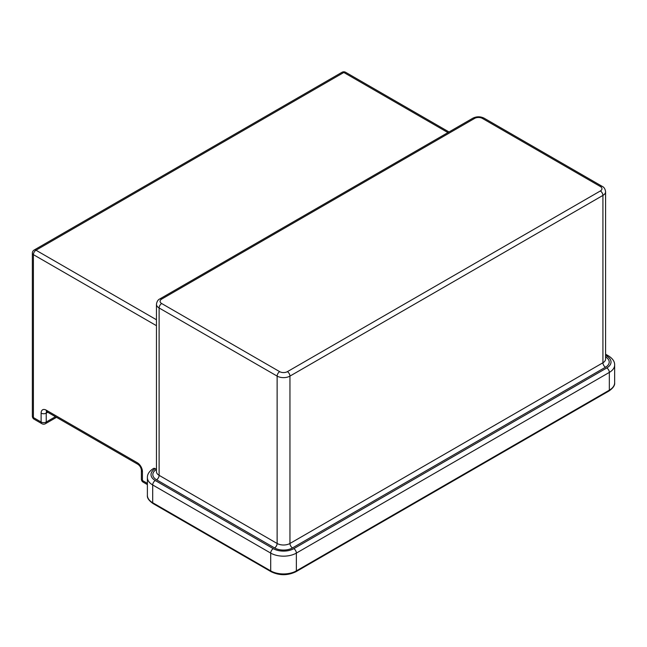 <?xml version="1.0" encoding="UTF-8"?>
<svg xmlns="http://www.w3.org/2000/svg" width="647" height="647" viewBox="0 0 647 647"><rect width="100%" height="100%" fill="white"/><g stroke="black" fill="none" stroke-linecap="round" stroke-linejoin="round"><path stroke-width="0.97" d="M143.189 482.185A3.631 2.095 -60 0 1 142.437 480.519A3.631 2.095 180 0 1 141.378 479.039A3.631 3.631 0 0 0 143.189 482.185L147.387 484.603M142.437 477.559L142.437 471.639A3.631 2.095 180 0 1 141.378 470.151L141.378 479.039M156.461 469.358L155.264 468.671A3.631 2.095 60 0 0 153.452 468.493C149.311 471.153 147.29 474.178 147.387 477.559A18.14 10.473 0 0 0 152.7 484.967A3.631 2.095 -60 0 1 155.264 480.519A14.509 8.379 180 0 1 155.264 468.671M342.004 72.294A3.631 2.095 60 0 1 343.824 72.48A3.631 2.095 -60 0 1 345.635 72.294A3.631 3.631 0 0 0 342.004 72.294L34.162 250.025A3.631 2.095 60 0 1 35.981 250.211A3.631 2.095 120 0 0 33.409 254.651L156.461 325.692M34.162 250.025A3.631 3.631 0 0 0 32.35 253.171A3.631 2.095 0 0 0 33.409 254.651L33.409 417.574A3.631 2.095 0 0 1 32.35 416.094A3.631 3.631 0 0 0 34.162 419.24A3.631 2.095 -60 0 1 33.409 417.574L41.109 422.022A3.631 2.095 120 0 0 41.861 423.68A3.631 3.631 0 0 0 45.484 423.68A3.631 2.095 -120 0 0 46.236 422.022A3.631 2.095 180 0 1 41.109 422.022L41.109 413.134A7.254 4.189 -120 0 1 46.236 410.166A3.631 2.095 120 0 0 46.988 411.832L138.062 464.409A3.631 2.095 -60 0 1 137.31 462.751L46.236 410.166M600.359 190.962L287.381 371.661A5.443 3.138 180 0 1 279.69 371.661L161.677 303.524A5.443 3.138 180 0 1 161.677 299.084L474.655 118.393A5.443 3.138 180 0 1 482.355 118.393L600.359 186.522A5.443 3.138 180 0 1 600.359 190.962A3.631 2.095 -120 0 1 602.923 195.41A9.066 5.233 0 0 0 605.584 191.706C605.18 188.964 604.047 187.177 602.171 186.344A3.631 2.095 120 0 0 600.359 186.522M147.387 495.335C147.023 497.915 148.923 500.665 153.08 503.568A1.812 1.043 -60 0 1 152.7 502.735A18.14 10.473 180 0 1 147.387 495.335L147.387 477.559M153.08 503.568L271.085 571.697A1.812 1.043 -60 0 1 270.705 570.872L152.7 502.735L152.7 484.967L270.705 553.096A3.631 2.095 -60 0 1 273.277 548.656L155.264 480.519M271.085 571.697C279.383 575.684 287.689 575.684 295.986 571.697A1.812 1.043 -120 0 0 296.366 570.872A18.14 10.473 180 0 1 270.705 570.872L270.705 553.096A18.14 10.473 0 0 0 296.366 553.096A3.631 2.095 -120 0 0 293.795 548.656A14.509 8.379 180 0 1 273.277 548.656M295.986 571.697L608.964 391.006A1.812 1.043 -120 0 0 609.337 390.173L296.366 570.872L296.366 553.096L609.337 372.405A3.631 2.095 -120 0 0 606.773 367.957L293.795 548.656M608.964 391.006C613.105 388.119 614.998 385.377 614.65 382.773A18.14 10.473 180 0 1 609.337 390.173L609.337 372.405A18.14 10.473 0 0 0 614.65 364.997C614.747 361.608 612.725 358.592 608.584 355.931A3.631 2.095 120 0 0 606.773 356.109A14.509 8.379 180 0 1 606.773 367.957M147.387 483.382L142.437 480.519L142.437 471.639A7.254 4.189 -120 0 0 137.31 462.751M605.584 191.706L605.584 359.069A9.066 5.233 180 0 1 602.923 362.773A3.631 2.095 -120 0 0 605.487 367.221A12.697 7.327 0 0 0 605.584 356.901M287.381 371.661A3.631 2.095 60 0 1 289.953 376.101L602.923 195.41L602.923 362.773L289.953 543.472A3.631 2.095 -120 0 0 292.517 547.912L605.487 367.221M474.655 118.393A3.631 2.095 60 0 0 472.844 118.207L159.866 298.906C157.997 299.739 156.857 301.526 156.461 304.268A9.066 5.233 0 0 0 159.113 307.972L277.126 376.101A9.066 5.233 0 0 0 289.953 376.101L289.953 543.472A9.066 5.233 180 0 1 277.126 543.472A3.631 2.095 -60 0 1 274.554 547.912A12.697 7.327 0 0 0 292.517 547.912M279.69 371.661A3.631 2.095 -60 0 0 277.126 376.101L277.126 543.472L159.113 475.335A3.631 2.095 -60 0 1 156.55 479.783L274.554 547.912M161.677 303.524A3.631 2.095 -60 0 0 159.113 307.972L159.113 475.335A9.066 5.233 180 0 1 156.461 471.639L156.461 304.268M156.461 469.463A12.697 7.327 0 0 0 156.55 479.783M605.584 355.421L606.773 356.109M156.461 319.764L35.981 250.211L343.824 72.48L447.942 132.586M602.171 186.344L484.166 118.207A3.631 2.095 120 0 0 482.355 118.393M159.866 298.906A3.631 2.095 60 0 1 161.677 299.084M55.44 416.708L46.236 422.022L46.236 413.134A3.631 2.095 60 0 1 46.713 411.686M47.741 412.26L46.236 413.134A3.631 2.095 180 0 1 41.109 413.134M449.002 131.972L345.635 72.294M32.35 253.171L32.35 416.094M608.584 355.931L605.584 354.192M614.65 382.773L614.65 364.997M472.844 118.207C476.613 116.339 480.389 116.339 484.166 118.207M41.861 423.68L34.162 419.24M56.499 417.323L45.484 423.68M46.988 411.468L46.487 411.613L46.988 411.832M138.062 464.409C139.995 465.848 141.103 467.765 141.378 470.151"/></g></svg>
